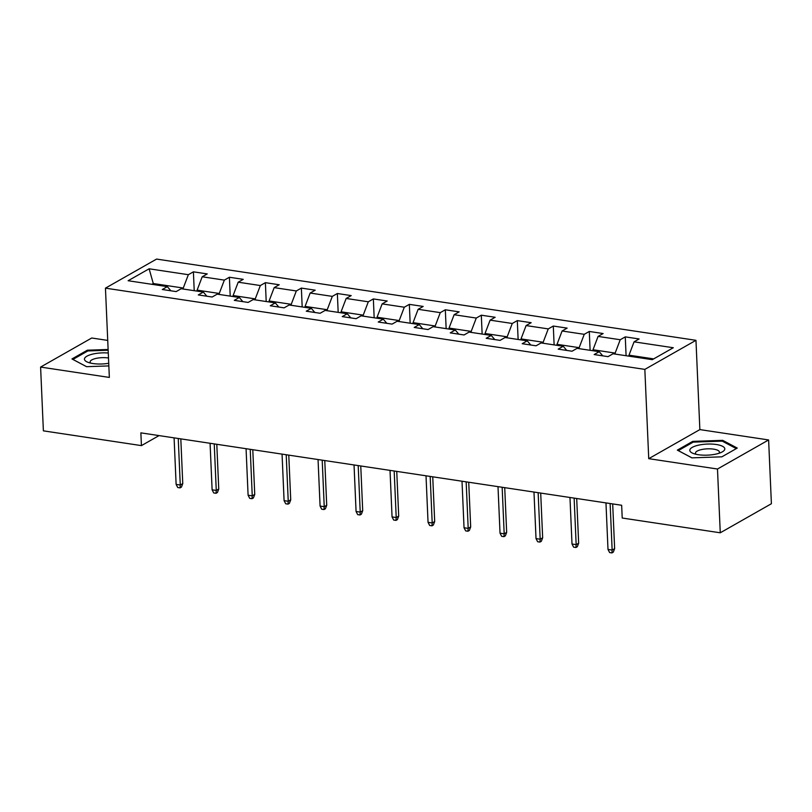 <?xml version="1.0" encoding="UTF-8"?>
<svg xmlns="http://www.w3.org/2000/svg" width="812" height="812" viewBox="0 0 812 812"><rect width="100%" height="100%" fill="white"/><g stroke="black" fill="none" stroke-linecap="round" stroke-linejoin="round"><path stroke-width="1.22" d="M107.732 340.411L91.736 338.005L40.6 367.075L43.381 430.847L141.43 445.615L159.05 435.597M695.965 340.319L156.584 259.079L105.448 288.148L644.84 369.389L695.965 340.319L699.863 429.599L648.737 458.668L717.483 469.021L768.619 439.952L699.863 429.599M768.619 439.952L771.4 503.724L720.264 532.794L717.483 469.021M170.865 290.797L167.343 286.636L162.298 289.508L176.143 291.589L181.188 288.727L203.335 292.056L198.29 294.929L212.135 297.009L217.18 294.147L239.327 297.476L234.282 300.349L248.127 302.429L253.171 299.567L275.319 302.896L270.274 305.769L284.119 307.849L289.163 304.987L311.311 308.316L306.266 311.189L320.101 313.27L325.145 310.407L347.292 313.747L342.248 316.609L356.092 318.69L361.137 315.827L383.284 319.167L378.24 322.029L392.084 324.11L397.129 321.247L419.276 324.587L414.232 327.449L428.076 329.54L433.121 326.668L455.268 330.007L450.224 332.869L464.068 334.96L469.103 332.088L491.25 335.427L486.215 338.289L500.05 340.38L505.094 337.508L527.242 340.847L522.197 343.709L536.042 345.8L541.086 342.928L563.234 346.267L558.189 349.13L572.034 351.22L577.078 348.348L599.226 351.687L594.181 354.55L608.026 356.641L613.07 353.768L652.29 359.675L673.29 347.739L634.071 341.832L639.115 338.959L625.27 336.878L626.093 355.737M167.343 286.636L128.123 280.729L149.134 268.792L188.354 274.7L193.398 271.827L194.22 290.686M625.27 336.878L620.226 339.741L598.079 336.412L603.123 333.539L589.289 331.458L584.244 334.321L562.097 330.991L567.141 328.119L553.297 326.038L548.252 328.901L526.105 325.571L531.149 322.699L517.305 320.618L512.26 323.48L490.113 320.151L495.158 317.279L481.313 315.198L476.268 318.06L454.121 314.721L459.166 311.859L445.321 309.778L440.277 312.64L418.129 309.301L423.174 306.439L409.339 304.358L404.295 307.22L382.147 303.881L387.192 301.019L373.347 298.928L368.303 301.8L346.156 298.461L351.2 295.598L337.356 293.508L332.311 296.38L310.164 293.041L315.208 290.178L301.364 288.087L296.319 290.96L274.172 287.621L279.216 284.758L265.382 282.667L260.337 285.54L238.19 282.2L243.235 279.338L229.39 277.247L224.345 280.12L202.198 276.78L207.243 273.918L193.398 271.827M720.264 532.794L622.215 518.026L621.657 505.267L140.872 432.857L141.43 445.615M197.154 291.132L197.113 290.128L219.26 293.467L219.301 294.462M206.857 296.218L203.335 292.056M202.198 276.78L197.113 290.128M224.345 280.12L219.26 293.467M233.145 296.553L233.105 295.548L255.252 298.887L255.293 299.882M242.839 301.638L239.327 297.476M238.19 282.2L233.105 295.548M260.337 285.54L255.252 298.887M269.137 301.973L269.097 300.968L291.244 304.307L291.285 305.302M278.831 307.058L275.319 302.896M274.172 287.621L269.097 300.968M296.319 290.96L291.244 304.307M305.129 307.393L305.079 306.388L327.226 309.727L327.277 310.722M314.823 312.478L311.311 308.316M310.164 293.041L305.079 306.388M332.311 296.38L327.226 309.727M341.111 312.813L341.07 311.808L363.218 315.147L363.258 316.142M350.814 317.898L347.292 313.747M346.156 298.461L341.07 311.808M368.303 301.8L363.218 315.147M377.103 318.233L377.062 317.228L399.21 320.567L399.25 321.562M386.806 323.318L383.284 319.167M382.147 303.881L377.062 317.228M404.295 307.22L399.21 320.567M413.095 323.653L413.054 322.648L435.202 325.988L435.242 326.992M422.788 328.738L419.276 324.587M418.129 309.301L413.054 322.648M440.277 312.64L435.202 325.988M449.087 329.073L449.046 328.068L471.193 331.408L471.234 332.412M458.78 334.158L455.268 330.007M454.121 314.721L449.046 328.068M476.268 318.06L471.193 331.408M485.079 334.493L485.028 333.488L507.175 336.828L507.226 337.833M494.772 339.578L491.25 335.427M490.113 320.151L485.028 333.488M512.26 323.48L507.175 336.828M521.06 339.913L521.02 338.908L543.167 342.248L543.208 343.253M530.764 344.998L527.242 340.847M526.105 325.571L521.02 338.908M548.252 328.901L543.167 342.248M557.052 345.333L557.012 344.329L579.159 347.668L579.2 348.673M566.756 350.419L563.234 346.267M562.097 330.991L557.012 344.329M584.244 334.321L579.159 347.668M593.044 350.754L593.004 349.749L615.151 353.088L615.192 354.093M602.737 355.839L599.226 351.687M598.079 336.412L593.004 349.749M620.226 339.741L615.151 353.088M629.036 356.174L628.985 355.179L653.67 358.894M634.071 341.832L628.985 355.179M40.6 367.075L109.346 377.428L105.448 288.148M648.737 458.668L644.84 369.389M153.326 284.525L153.275 283.53L151.895 284.312M183.319 289.042L183.268 288.047L153.275 283.53L149.134 268.792M188.354 274.7L183.268 288.047M589.289 331.458L590.111 350.317M553.297 326.038L554.119 344.887M517.305 320.618L518.127 339.467M481.313 315.198L482.135 334.047M445.321 309.778L446.153 328.627M409.339 304.358L410.161 323.206M373.347 298.928L374.17 317.786M337.356 293.508L338.178 312.366M301.364 288.087L302.186 306.946M265.382 282.667L266.204 301.526M229.39 277.247L230.212 296.106M722.69 440.348L692.727 441.373L677.33 450.122L691.895 457.856L721.858 456.831L737.255 448.072L722.69 440.348L722.731 441.393M108.128 349.485L87.361 350.195L71.963 358.945L86.529 366.679L108.849 365.918M692.768 442.367L692.727 441.373M87.402 351.19L87.361 350.195M610.116 503.531L612.146 550.059L614.633 548.638L613.304 552.13L611.923 552.921L612.146 550.059L607.995 549.43L605.965 502.902M614.633 548.638L612.684 503.917M611.923 552.921L609.619 552.576L607.995 549.43M698.817 445.098A17.499 5.532 -2.5 0 0 693.184 453.431A17.499 5.532 -2.5 0 0 715.808 454.121A17.499 5.532 -2.5 0 0 721.716 452.182A17.499 5.532 -2.5 0 0 720.244 445.372A17.499 5.532 -2.5 0 0 698.817 445.098M718.864 453.319A11.977 3.786 -2.5 0 0 719.412 452.111A11.977 3.786 -2.5 0 0 701.629 449.543A11.977 3.786 -2.5 0 0 695.478 453.157A11.977 3.786 -2.5 0 0 696.128 454.304M691.946 457.856L678.284 450.599L693.204 442.124L722.233 441.129L736.322 448.61M108.28 353.017A17.499 5.532 -2.5 0 0 88.092 355.595A17.499 5.532 -2.5 0 0 87.818 362.253A17.499 5.532 -2.5 0 0 92.964 363.543A17.499 5.532 -2.5 0 0 108.727 363.279M108.503 358.001A11.977 3.786 -2.5 0 0 108.229 357.96A11.977 3.786 -2.5 0 0 96.11 358.397A11.977 3.786 -2.5 0 0 90.112 361.979A11.977 3.786 -2.5 0 0 90.761 363.137M86.579 366.679L72.918 359.432L87.838 350.946L108.158 350.246M574.125 498.111L576.165 544.639L578.651 543.218L577.312 546.709L575.931 547.501L576.165 544.639L572.003 544.01L569.973 497.482M578.651 543.218L576.693 498.497M575.931 547.501L573.627 547.156L572.003 544.01M538.143 492.691L540.173 539.219L542.66 537.798L541.33 541.289L539.95 542.081L540.173 539.219L536.021 538.589L533.981 492.062M542.66 537.798L540.701 493.077M539.95 542.081L537.635 541.726L536.021 538.589M502.151 487.271L504.181 533.799L506.668 532.378L505.338 535.869L503.958 536.661L504.181 533.799L500.03 533.169L498 486.642M506.668 532.378L504.719 487.657M503.958 536.661L501.643 536.306L500.03 533.169M466.159 481.851L468.189 528.379L470.676 526.958L469.346 530.449L467.966 531.241L468.189 528.379L464.038 527.749L462.008 481.222M470.676 526.958L468.727 482.237M467.966 531.241L465.662 530.886L464.038 527.749M430.167 476.431L432.197 522.958L434.684 521.537L433.354 525.029L431.974 525.821L432.197 522.958L428.046 522.329L426.016 475.802M434.684 521.537L432.735 476.817M431.974 525.821L429.67 525.466L428.046 522.329M394.175 471.011L396.215 517.538L398.702 516.117L397.372 519.609L395.982 520.401L396.215 517.538L392.054 516.909L390.024 470.381M398.702 516.117L396.743 471.396M395.982 520.401L393.678 520.045L392.054 516.909M358.193 465.591L360.223 512.108L362.71 510.697L361.381 514.189L360 514.981L360.223 512.108L356.072 511.489L354.042 464.961M362.71 510.697L360.761 465.976M360 514.981L357.686 514.625L356.072 511.489M322.202 460.171L324.232 506.688L326.718 505.277L325.389 508.769L324.008 509.55L324.232 506.688L320.08 506.069L318.05 459.541M326.718 505.277L324.77 460.556M324.008 509.55L321.704 509.205L320.08 506.069M286.21 454.75L288.24 501.268L290.726 499.857L289.397 503.349L288.016 504.13L288.24 501.268L284.088 500.649L282.058 454.121M290.726 499.857L288.778 455.136M288.016 504.13L285.712 503.785L284.088 500.649M250.218 449.33L252.248 495.848L254.745 494.437L253.405 497.929L252.024 498.71L252.248 495.848L248.096 495.229L246.066 448.701M254.745 494.437L252.786 449.716M252.024 498.71L249.72 498.365L248.096 495.229M214.236 443.9L216.266 490.428L218.753 489.017L217.423 492.508L216.043 493.29L216.266 490.428L212.115 489.809L210.075 443.281M218.753 489.017L216.794 444.296M216.043 493.29L213.729 492.945L212.115 489.809M178.244 438.48L180.274 485.008L182.761 483.597L181.431 487.088L180.051 487.87L180.274 485.008L176.123 484.388L174.093 437.861M182.761 483.597L180.812 438.876M180.051 487.87L177.737 487.525L176.123 484.388"/></g></svg>
